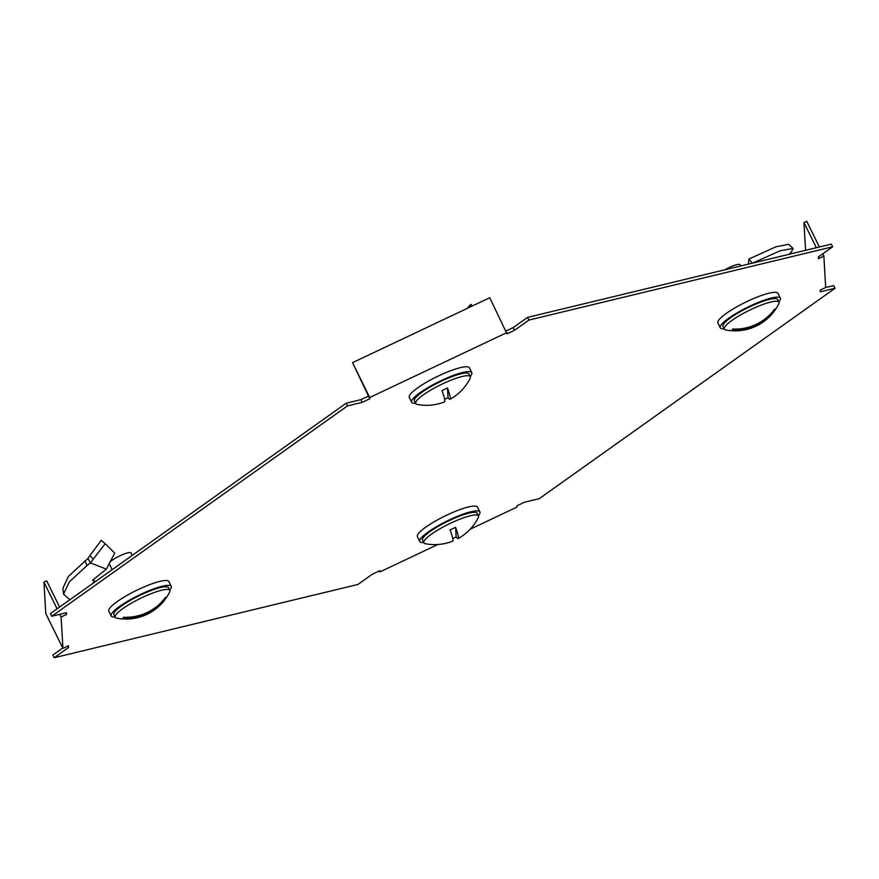 <?xml version="1.0" encoding="UTF-8"?>
<svg xmlns="http://www.w3.org/2000/svg" width="879" height="879" viewBox="0 0 879 879"><rect width="100%" height="100%" fill="white"/><g stroke="black" fill="none" stroke-linecap="round" stroke-linejoin="round"><path stroke-width="1.32" d="M62.75 648.01L52.85 655.053L54.168 657.734L357.918 584.458L372.267 574.24L379.816 570.669L379.893 571.921L437.852 544.508M822.733 253.833L823.865 256.13L818.371 258.734L818.272 256.998L832.633 246.79L528.883 320.066L514.523 330.284L506.985 333.855L489.757 297.728L352.567 362.642L368.477 396.077L360.928 399.648L346.183 403.208L50.433 613.575L51.751 616.256L66.496 612.696L66.595 614.421L61.101 617.014L62.936 648.394L68.419 645.79L68.518 647.515L54.168 657.734M832.633 246.79L831.314 244.109L527.565 317.385L513.204 327.603L506.106 330.965M470.221 529.191L517.072 507.018L517.006 505.766L524.554 502.195L539.299 498.635L835.05 288.268L833.731 285.587L825.601 287.543M835.05 288.268L820.305 291.828L820.206 290.103L825.689 287.499L823.865 256.13M368.477 396.077L369.795 398.758L369.718 397.506L506.908 332.592M369.795 398.758L362.247 402.329L347.502 405.889L51.751 616.256M65.826 612.861L66.595 614.421M513.204 327.603L514.523 330.284M67.815 646.076L68.518 647.515M346.183 403.208L347.502 405.889M360.928 399.648L362.247 402.329M527.565 317.385L528.883 320.066M805.582 250.317L803.966 222.563L806.713 221.266L819.36 246.988M803.966 222.563L816.338 247.724M352.567 362.642L369.718 397.506M57.08 608.839L43.95 582.151L45.774 613.531L62.936 648.394M59.772 614.322L61.101 617.014M59.585 607.059L46.697 580.854L43.95 582.151M379.376 570.878L379.893 571.921M724.186 328.823A33.49 6.395 -26.2 0 1 720.275 327.779A33.49 6.395 -26.2 0 1 720.143 327.274A33.49 6.395 -26.2 0 1 748.71 306.672A33.49 6.395 -26.2 0 1 780.376 298.201A33.49 6.395 -26.2 0 1 780.508 298.717A33.49 6.395 -26.2 0 1 778.827 301.936M720.275 327.779L717.901 322.956A33.49 6.395 -26.2 0 1 717.769 322.45A33.49 6.395 -26.2 0 1 746.337 301.849A33.49 6.395 -26.2 0 1 778.003 293.377L780.376 298.201M779.069 302.662A30.446 5.812 -26.2 0 1 778.761 303.87A48.719 48.719 0 0 1 725.757 329.955A30.446 5.812 -26.2 0 1 724.318 329.087A30.446 5.812 -26.2 0 1 724.197 328.625A30.446 5.812 -26.2 0 1 750.172 309.902A30.446 5.812 -26.2 0 1 778.959 302.2A30.446 5.812 -26.2 0 1 779.069 302.662M724.318 329.087L723.01 326.439A30.446 5.812 -26.2 0 1 722.89 325.977A30.446 5.812 -26.2 0 1 748.864 307.243A30.446 5.812 -26.2 0 1 777.651 299.552L778.959 302.2M773.102 311.133L774.74 310.353A23.59 4.505 153.8 0 0 774.882 309.639A23.59 4.505 153.8 0 0 774.663 309.1A48.62 47.576 -3.3 0 1 732.515 329.043A23.59 4.505 153.8 0 0 732.372 329.757A23.59 4.505 153.8 0 0 732.592 330.295L735.108 329.109M774.74 310.353A48.62 47.576 176.7 0 1 732.592 330.295M724.779 269.809A12.174 2.329 -26.2 0 1 740.14 264.711L740.755 265.952M752.292 263.239L748.886 259.041L748.37 264.118M788.913 254.339L791.364 251.998L793.111 248.46L788.771 244.34L776.223 246.691L748.886 259.041M793.111 248.46L780.31 250.735L752.512 263.118M415.569 403.274A33.49 6.395 -26.2 0 1 411.658 402.23A33.49 6.395 -26.2 0 1 441.313 380.541A33.49 6.395 -26.2 0 1 471.77 372.663A33.49 6.395 -26.2 0 1 470.21 376.388M411.658 402.23L409.284 397.407A33.49 6.395 -26.2 0 1 438.94 375.718A33.49 6.395 -26.2 0 1 469.386 367.829L471.77 372.663M442.653 383.826A30.446 5.812 -26.2 0 1 470.342 376.662A30.446 5.812 -26.2 0 1 470.144 378.322A48.719 48.719 0 0 1 450.092 399.253A48.62 3.824 64.7 0 1 448.037 397.671L447.477 388.035A23.59 4.505 153.8 0 0 444.73 389.287A23.59 4.505 153.8 0 0 441.983 390.628A48.62 3.824 -115.3 0 1 444.576 401.857A48.719 48.719 0 0 1 417.14 404.406A30.446 5.812 -26.2 0 1 415.701 403.549A30.446 5.812 -26.2 0 1 442.653 383.826M415.701 403.549L414.394 400.89A30.446 5.812 -26.2 0 1 441.346 381.167A30.446 5.812 -26.2 0 1 469.034 374.004L470.342 376.662M444.664 399.308A23.59 4.505 153.8 0 0 445.301 399.011A23.59 4.505 153.8 0 0 448.037 397.671M447.477 388.035A48.62 3.824 64.7 0 1 450.092 399.253M467.035 308.485L470.847 304.343L470.276 306.947M472.55 305.87L470.847 304.343M423.689 542.563A33.49 6.395 -26.2 0 1 419.777 541.519A33.49 6.395 -26.2 0 1 449.433 519.83A33.49 6.395 -26.2 0 1 479.89 511.941A33.49 6.395 -26.2 0 1 478.33 515.676M419.777 541.519L417.404 536.695A33.49 6.395 -26.2 0 1 447.059 515.006A33.49 6.395 -26.2 0 1 477.506 507.117L479.89 511.941M425.26 543.694A30.446 5.812 -26.2 0 1 423.821 542.826A30.446 5.812 -26.2 0 1 450.773 523.115A30.446 5.812 -26.2 0 1 478.462 515.94A30.446 5.812 -26.2 0 1 478.264 517.61A48.719 48.719 0 0 1 458.212 538.53A48.62 3.824 64.7 0 1 456.157 536.959L455.597 527.323A23.59 4.505 153.8 0 0 452.85 528.576A23.59 4.505 153.8 0 0 450.103 529.916A48.62 3.824 -115.3 0 1 452.696 541.145A48.719 48.719 0 0 1 425.26 543.694M423.821 542.826L422.513 540.178A30.446 5.812 -26.2 0 1 449.466 520.456A30.446 5.812 -26.2 0 1 477.154 513.292L478.462 515.94M452.784 538.596A23.59 4.505 153.8 0 0 453.421 538.3A23.59 4.505 153.8 0 0 456.157 536.959M455.597 527.323A48.62 3.824 64.7 0 1 458.212 538.53M115.072 617.014A33.49 6.395 -26.2 0 1 111.172 615.97A33.49 6.395 -26.2 0 1 111.04 615.465A33.49 6.395 -26.2 0 1 139.607 594.863A33.49 6.395 -26.2 0 1 171.273 586.392A33.49 6.395 -26.2 0 1 171.405 586.908A33.49 6.395 -26.2 0 1 169.713 590.128M111.172 615.97L108.798 611.147A33.49 6.395 -26.2 0 1 108.666 610.641A33.49 6.395 -26.2 0 1 137.234 590.029A33.49 6.395 -26.2 0 1 168.9 581.568L171.273 586.392M109.732 562.307A12.174 2.329 -26.2 0 1 121.412 555.099A12.174 2.329 -26.2 0 1 131.037 552.902L132.257 555.374M115.094 616.816A30.446 5.812 -26.2 0 1 141.058 598.094A30.446 5.812 -26.2 0 1 169.845 590.391A30.446 5.812 -26.2 0 1 169.966 590.853A30.446 5.812 -26.2 0 1 169.647 592.061A48.719 48.719 0 0 1 116.643 618.146A30.446 5.812 -26.2 0 1 115.204 617.278A30.446 5.812 -26.2 0 1 115.094 616.816M115.204 617.278L113.896 614.63A30.446 5.812 -26.2 0 1 113.787 614.168A30.446 5.812 -26.2 0 1 139.75 595.435A30.446 5.812 -26.2 0 1 168.537 587.743L169.845 590.391M163.988 599.324L165.637 598.544A23.59 4.505 153.8 0 0 165.768 597.83A23.59 4.505 153.8 0 0 165.56 597.291A48.62 47.576 -3.3 0 1 123.412 617.234A23.59 4.505 153.8 0 0 123.269 617.948A23.59 4.505 153.8 0 0 123.478 618.486L126.005 617.289M165.637 598.544A48.62 47.576 176.7 0 1 123.478 618.486M112.138 569.68L109.183 563.648A12.174 2.329 -26.2 0 1 109.139 563.516M94.954 581.898L94.416 580.733L92.548 580.206L106.37 569.131L114.709 553.111L105.205 543.705L93.251 559.121L89.933 555.561L87.834 558.561L68.364 576.426L62.925 588.194L63.541 594.149L69.848 599.764M89.933 555.561L101.25 540.354L105.205 543.705M93.251 559.121L90.46 562.923L86.922 565.636L85.164 560.703M86.922 565.636L69.287 581.964L63.541 594.149M94.416 580.733L92.767 583.458M94.514 581.052L94.756 582.041M106.37 569.131L90.46 562.923M90.515 562.846L87.878 558.506"/></g></svg>

